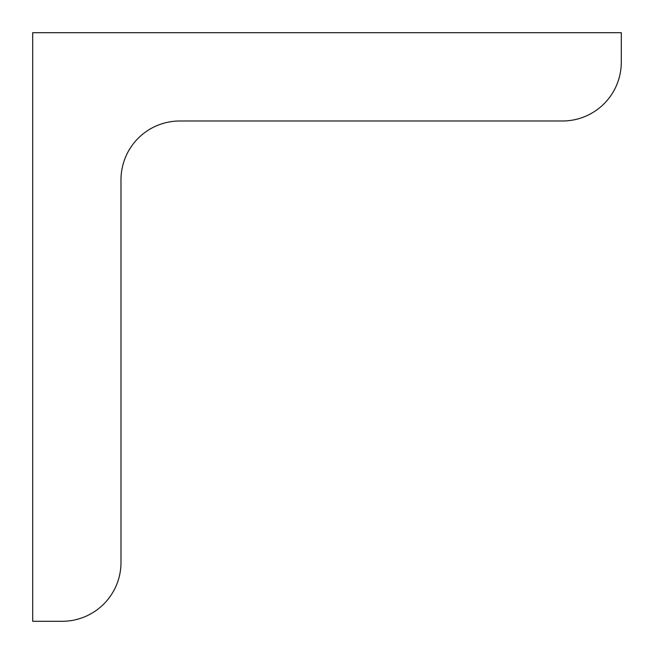 <?xml version="1.0" encoding="UTF-8"?>
<svg xmlns="http://www.w3.org/2000/svg" width="654" height="654" viewBox="0 0 654 654"><rect width="100%" height="100%" fill="white"/><g stroke="black" fill="none" stroke-linecap="round" stroke-linejoin="round"><path stroke-width="0.98" d="M621.3 62.13L621.3 32.7L32.7 32.7L32.7 621.3L62.13 621.3A58.86 58.86 0 0 0 120.99 562.44L120.99 179.85A58.86 58.86 0 0 1 179.85 120.99L562.44 120.99A58.86 58.86 0 0 0 621.3 62.13"/></g></svg>
